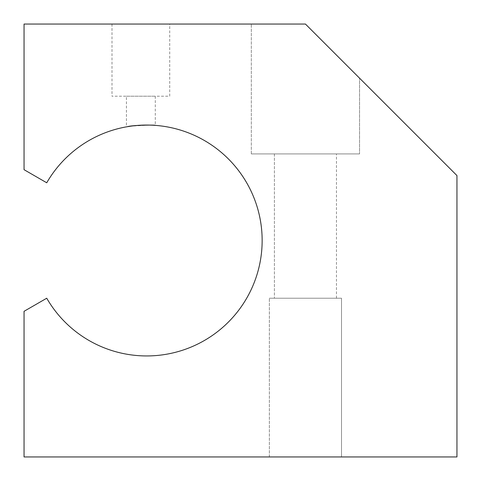 <?xml version="1.0" encoding="UTF-8"?>
<svg xmlns="http://www.w3.org/2000/svg" width="481" height="481" viewBox="0 0 481 481"><rect width="100%" height="100%" fill="white"/><g stroke="black" fill="none" stroke-linecap="round" stroke-linejoin="round"><path stroke-width="0.36" stroke-dasharray="2.4 1.8" d="M126.437 96.2L155.297 96.2L126.437 96.2L126.437 126.852L127.537 126.665M155.297 96.2L155.297 125.379L151.719 125.168M148.809 125.078L130.754 126.166M46.729 298.22A115.44 115.44 0 0 0 220.911 328.932A115.44 115.44 0 0 0 220.911 152.068A115.44 115.44 0 0 0 46.729 182.78L24.05 169.685L24.05 24.05L305.435 24.05L359.547 78.162L305.435 24.05L251.322 24.05L305.435 24.05L359.547 78.162L305.435 24.05L251.322 24.05L305.435 24.05L456.95 175.565L456.95 456.95L24.05 456.95L24.05 311.315L46.729 298.22M359.547 153.92L251.322 153.92L359.547 153.92L359.547 78.162L359.547 153.92L251.322 153.92L359.547 153.92M169.727 24.05L112.007 24.05L169.727 24.05L169.727 96.2L112.007 96.2L169.727 96.2M341.51 456.95L269.36 456.95L341.51 456.95L269.36 456.95L341.51 456.95L341.51 298.22L269.36 298.22L341.51 298.22L269.36 298.22L341.51 298.22L341.51 456.95M274.41 153.92L336.459 153.92L274.41 153.92L336.459 153.92L274.41 153.92L274.41 298.22L336.459 298.22L274.41 298.22L336.459 298.22L274.41 298.22L274.41 153.92M251.322 153.92L251.322 24.05L251.322 153.92M112.007 24.05L112.007 96.2M336.459 298.22L336.459 153.92L336.459 298.22M269.36 456.95L269.36 298.22L269.36 456.95"/><path stroke-width="0.72" d="M127.537 126.665C132.497 125.042 156.157 124.819 155.297 125.379M151.719 125.168L148.809 125.078M130.754 126.166L126.437 126.852M46.729 298.22A115.44 115.44 0 0 0 220.911 328.932A115.44 115.44 0 0 0 220.911 152.068A115.44 115.44 0 0 0 46.729 182.78L24.05 169.685L24.05 24.05L305.435 24.05L456.95 175.565L456.95 456.95L24.05 456.95L24.05 311.315L46.729 298.22"/></g></svg>
